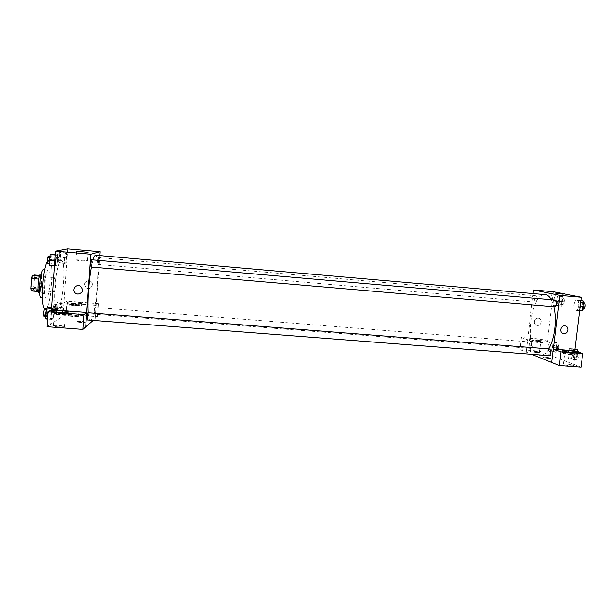 <?xml version="1.0" encoding="UTF-8"?>
<svg xmlns="http://www.w3.org/2000/svg" width="616" height="616" viewBox="0 0 616 616"><rect width="100%" height="100%" fill="white"/><g stroke="black" fill="none" stroke-linecap="round" stroke-linejoin="round"><path stroke-width="0.46" stroke-dasharray="3.08 2.31" d="M53.315 285.247C53.115 289.197 53.338 291.368 54 291.761C55.532 292.2 56.741 277.5 55.155 277.677C54.331 278.124 53.715 280.65 53.315 285.247M31.247 283.422C31.062 287.395 31.347 289.574 32.109 289.974C33.888 290.436 35.104 275.683 33.279 275.853C32.325 276.284 31.655 278.809 31.247 283.422M34.581 277.47L33.942 287.264L33.225 290.144L40.487 290.737L41.18 287.857L41.826 278.078L34.581 277.47L34.211 274.967M33.225 290.144L31.185 290.945M40.487 290.737L38.415 291.53M38.1 289.05L38.762 279.087M38.177 289.058L38.538 291.537M41.826 278.078L41.48 275.575L39.724 275.429M38.831 279.094L39.54 276.207L41.48 275.575M40.772 274.112C42.997 273.858 41.642 292.369 39.401 292.893L39.224 292.923M41.834 293.085C44.036 292.562 45.392 274.066 43.205 274.312C42.019 274.898 41.149 278.263 40.61 284.407C40.356 289.697 40.702 292.6 41.657 293.116L41.834 293.085M41.18 287.857L33.942 287.264M43.567 269.608C46.847 269.269 44.829 296.858 41.526 297.767L41.241 297.821M46.377 298.152L46.108 298.213C42.766 298.737 45.222 268.953 48.433 270.024C51.605 269.677 49.58 297.243 46.377 298.152M47.109 261.646L49.218 259.436C54.739 258.982 51.29 306.599 45.684 308.655L45.145 308.778M57.773 309.602C62.947 307.515 66.42 259.998 61.346 260.483C59.09 259.875 55.933 272.865 55.04 287.002C54.323 300.893 55.07 308.47 57.28 309.733L57.773 309.602M67.591 248.818L62.986 316.17L50.627 324.286L51.598 309.771M54.146 312.982L53.222 318.688L52.083 319.404L51.875 314.329L52.814 308.57L53.946 307.931L54.146 312.982L53.222 318.688L52.083 319.404L51.875 314.329L52.814 308.57L53.946 307.931L54.146 312.982L47.956 312.497L47.016 318.21L45.83 318.919M61.069 308.839L61.923 303.442L62.924 302.872L63.078 307.646L62.231 312.997L61.23 313.629L61.069 308.839L61.923 303.442L62.924 302.872L63.078 307.646L62.231 312.997L61.23 313.629L61.069 308.839L55.171 308.377L56.041 302.972L57.088 302.41L57.265 307.184L56.403 312.543L55.355 313.174L55.171 308.377M64.503 258.389L65.35 253.114L66.336 252.899L66.474 257.888L65.635 263.124L64.649 263.409L64.503 258.389L65.35 253.114L66.336 252.899L66.474 257.888L65.635 263.124L64.649 263.409L64.503 258.389L58.574 257.881L59.444 252.591L60.468 252.383L60.63 257.38L59.775 262.624L58.743 262.901L58.574 257.881M55.478 260.691L56.41 255.062L57.519 254.824L57.704 260.121L56.788 265.696L55.671 266.02L55.478 260.691L56.41 255.062L57.519 254.824L57.704 260.121L56.788 265.696L55.671 266.02L55.478 260.691L54.893 260.637M88.673 280.611C84.015 281.843 83.26 284.276 86.402 287.911C90.922 290.69 95.049 283.329 90.236 281.065L88.673 280.611L90.236 281.065C95.041 283.329 90.922 290.69 86.402 287.911C83.252 284.276 84.015 281.843 88.673 280.611M96.127 305.344L63.941 302.779L66.898 301.101L98.398 303.626L96.127 305.344L95.211 318.672L92.816 320.751M63.941 302.779L62.986 316.17M99.73 255.571L95.211 318.672M67.113 302.063L67.398 301.963C70.093 301.193 84.993 302.656 81.666 303.365C79.287 304.088 65.304 302.841 67.113 302.063M66.959 304.281C65.15 305.074 79.133 306.321 81.512 305.575C84.839 304.835 69.939 303.38 67.244 304.173L66.959 304.281M75.167 304.381C78.609 304.704 79.995 305.028 79.325 305.359L73.612 305.359C70.155 305.036 68.769 304.712 69.446 304.389L75.167 304.381M72.842 316.455C69.392 316.131 68.006 315.785 68.692 315.415C70.555 314.776 80.865 315.792 78.555 316.385L72.842 316.455M98.398 303.626L97.459 316.678L95.172 318.672M66.898 301.101L65.997 314.222L97.459 316.678M63.024 316.17L65.997 314.222M75.722 259.929C74.328 260.206 85.539 261.238 87.534 261.022C90.336 260.838 78.263 259.659 75.984 259.89L75.722 259.929M51.644 309.748L50.627 324.286M51.552 313.375C49.372 314.353 64.726 315.723 67.668 314.815C71.726 313.906 55.294 312.25 51.937 313.228L51.552 313.375M60.776 313.421C64.649 313.783 66.143 314.168 65.258 314.568L58.859 314.622C54.97 314.252 53.469 313.875 54.37 313.467L60.776 313.421M58.027 326.942C54.139 326.572 52.645 326.164 53.546 325.702C55.864 324.925 67.236 326.08 64.426 326.811L58.027 326.942M50.666 324.293L47.001 326.703M85.27 322.23C86.163 321.691 78.502 321.005 77.085 321.506C75.098 322.006 83.491 322.869 85.077 322.322L85.077 322.322C83.491 322.869 75.098 322.006 77.085 321.506C78.502 321.005 86.163 321.683 85.27 322.23M91.176 267.036L91.946 263.24L91.746 259.79M95.118 310.456L94.964 307.423L94.225 311.165L94.379 314.199L95.118 310.456M87.395 319.95L88.211 315.954L88.019 312.759M98.676 260.83L98.506 257.573L97.805 261.138L97.975 264.387L98.676 260.83M90.267 320.559C92.654 321.051 96.081 303.48 97.313 285.462C98.437 267.321 97.882 257.234 95.657 255.216M93.078 259.906L91.438 267.059M88.242 312.774C88.519 316.686 88.997 319.142 89.674 320.127M548.787 348.925C546.708 352.375 544.505 354.446 542.196 355.132M540.286 355.34C524.193 355.055 529.375 292.292 545.291 294.648M551.42 299.746L553.969 306.73M555.393 300.092C554.562 300.2 553.992 301.209 553.692 303.126C553.53 305.259 553.892 306.483 554.762 306.799M531.539 345.638L530.099 348.333C528.651 346.107 528.798 343.998 530.553 342.026C531.354 342.334 531.685 343.536 531.539 345.638M548.987 355.663C547.185 355.678 547.663 348.679 549.449 348.979M537.013 299.26C536.728 301.078 536.213 302.033 535.473 302.133C534.057 299.884 534.257 297.774 536.074 295.803C536.844 296.088 537.16 297.243 537.013 299.26M551.774 362.493L553.384 349.149M532.64 354.747L519.966 349.634L539.447 351.151L581.034 367.182M533.071 293.578L526.195 352.136L527.612 339.77L521.382 337.499L540.887 339.062L547.478 341.349L527.612 339.77M548.255 358.358L550.504 358.343C551.936 357.965 544.02 356.741 542.95 357.165C542.842 357.573 544.613 357.973 548.255 358.358C544.613 357.973 542.842 357.573 542.95 357.165C544.02 356.733 551.936 357.965 550.504 358.343L548.255 358.358M536.675 352.506L539.493 352.491C541.195 352.052 531.508 350.596 530.245 351.097C530.13 351.574 532.278 352.044 536.675 352.506M570.624 365.842L573.565 365.812C575.544 365.288 564.795 363.563 563.301 364.156C563.17 364.741 565.611 365.303 570.624 365.842M537.884 342.265C533.487 341.811 531.331 341.364 531.439 340.941L534.264 340.956C538.638 341.41 540.786 341.849 540.702 342.28L537.884 342.265M529.675 341.102C531.754 341.949 541.518 343.058 542.773 342.581C545.206 342.026 531.208 340.009 529.39 340.648L529.675 341.102M529.914 339.054L529.629 338.615C531.446 337.999 545.453 340.001 543.012 340.533C541.764 340.995 532.001 339.893 529.914 339.054M572.01 354.57C566.982 354.038 564.533 353.507 564.664 352.983C566.15 352.46 576.915 354.115 574.944 354.57L572.01 354.57M562.793 353.222C565.288 354.231 575.783 355.471 577.238 354.931C580.072 354.269 564.525 351.882 562.385 352.629L562.793 353.222M521.382 337.499L519.966 349.634M540.887 339.062L539.447 351.151M553.076 346.354L553.63 351.397L555.878 352.229L557.58 347.955L557.01 342.873L554.754 342.096L553.076 346.354L548.125 345.961L548.671 351.012L550.889 351.844L552.567 347.563L552.005 342.473L549.788 341.703L548.125 345.953L548.671 351.005L550.889 351.844L552.575 347.57M558.573 300.639L559.151 305.59L561.446 306.129L563.17 301.663L562.585 296.673L560.275 296.196L558.573 300.639L553.607 300.208L554.161 305.159L556.425 305.698L558.142 301.224L557.565 296.234L555.293 295.757L553.599 300.208L554.169 305.159L556.425 305.698L558.142 301.232L557.565 296.242M580.873 300.477L578.978 305.166L573.742 304.712L574.397 309.956L576.93 310.564L578.824 305.852L578.147 300.554L575.606 300.015L573.735 304.704M574.843 349.672L569.677 348.594L574.913 349.01L573.065 353.476L573.712 358.835L576.222 359.767L578.108 355.278L572.818 354.87L572.172 349.457L569.677 348.594L567.844 353.068L568.476 358.427L570.955 359.367L572.818 354.87L572.164 349.465M573.065 353.476L567.844 353.076L568.476 358.435L570.955 359.367L572.826 354.87M553.414 291.722L547.478 341.349M554.323 301.101L562.054 302.279L554.323 301.101M565.234 325.91L565.234 325.91C560.591 324.786 558.727 332.809 563.44 333.603M538.222 318.195C534.034 317.656 532.794 324.686 536.952 325.371C541.302 326.472 543.043 318.957 538.6 318.241L538.6 318.241C543.043 318.957 541.31 326.472 536.952 325.371C532.794 324.686 534.034 317.656 538.222 318.195M578.978 305.166L579.648 310.41L582.22 311.011M583.029 306.06C582.713 307.969 582.112 308.97 581.227 309.063C579.271 309.055 579.941 302.071 581.866 302.394C582.798 302.71 583.183 303.927 583.029 306.06M573.742 304.712L574.389 309.956L576.93 310.564L578.824 305.844L578.154 300.554L575.606 300.015L573.742 304.712M579.648 310.41L574.389 309.956M579.61 310.787L576.93 310.564M580.203 305.967L578.824 305.844M580.834 300.785L578.154 300.554M580.865 300.477L575.606 300.015M583.337 309.247C581.373 309.232 582.035 302.256 583.968 302.579M562.192 301.44C561.9 303.249 561.361 304.204 560.56 304.304C559.035 302.048 559.236 299.946 561.168 297.998C562 298.283 562.339 299.438 562.192 301.44M559.151 305.59L554.161 305.159M561.446 306.129L556.425 305.698M563.17 301.663L558.142 301.224M562.585 296.673L555.293 295.757L553.607 300.208M560.275 296.196L555.293 295.757M564.194 301.617C563.902 303.426 563.363 304.373 562.562 304.473C561.022 302.225 561.222 300.123 563.163 298.175C564.002 298.46 564.341 299.607 564.194 301.617M578.108 355.278L577.685 351.859M577.03 354.893C576.738 356.679 576.183 357.619 575.352 357.704C573.419 357.704 573.889 350.743 575.798 351.051C576.769 351.389 577.177 352.668 577.03 354.893M573.712 358.835L568.476 358.435M576.222 359.767L570.955 359.367M569.677 348.594L567.844 353.076M578.894 352.283L579.132 355.055C578.847 356.841 578.285 357.781 577.446 357.865C575.506 357.865 575.975 350.904 577.893 351.212M556.618 347.616C556.356 349.318 555.848 350.211 555.101 350.296C553.53 348.063 553.676 345.969 555.547 344.005C556.41 344.321 556.764 345.522 556.618 347.616M553.63 351.397L548.671 351.012M555.878 352.229L550.889 351.844M557.58 347.955L552.567 347.563L552.013 342.473L549.788 341.703L548.125 345.961M557.01 342.873L552.013 342.473M554.754 342.096L549.788 341.703M558.62 347.77C558.35 349.472 557.842 350.365 557.087 350.45C555.509 348.217 555.663 346.123 557.534 344.167C558.404 344.483 558.766 345.684 558.62 347.77M51.274 254.277L51.482 259.582L50.551 265.165L49.388 265.481M49.657 260.021L50.05 263.509C50.874 263.748 51.467 256.125 50.612 256.218L49.657 260.021M57.704 260.121L51.482 259.582M56.788 265.696L50.551 265.165M55.671 266.02L54.539 265.92M56.41 255.062L55.278 254.97M57.519 254.824L55.294 254.631M47.54 263.294C48.379 263.533 48.972 255.902 48.102 256.002M59.013 257.773L59.344 261.053C60.075 261.276 60.63 254.108 59.867 254.2L59.013 257.773M66.474 257.888L60.63 257.38M65.635 263.124L59.775 262.624M64.649 263.409L58.743 262.901M65.35 253.114L59.444 252.591M66.336 252.899L60.468 252.383M56.649 257.565L56.988 260.853C57.727 261.076 58.281 253.9 57.511 253.992L56.649 257.565M47.732 307.446L47.956 312.497M46.1 313.559L46.462 316.786C47.278 317.017 47.948 309.44 47.101 309.54L46.1 313.559M53.222 318.688L47.016 318.21M52.083 319.404L47.509 319.05M51.875 314.329L47.848 314.021M52.814 308.57L51.69 308.485M53.946 307.931L51.736 307.761M43.959 316.593C44.791 316.824 45.468 309.247 44.606 309.348M55.617 308.123L55.925 311.18C56.649 311.396 57.265 304.265 56.518 304.366L55.617 308.123M63.078 307.646L57.265 307.184M62.231 312.997L56.403 312.543M61.23 313.629L55.355 313.174M61.923 303.442L56.041 302.972M62.924 302.872L57.088 302.41M53.261 307.938L53.577 310.995C54.316 311.211 54.932 304.081 54.169 304.181L53.261 307.938M32.109 289.974L54 291.761M33.279 275.853L55.155 277.677M43.205 274.312L41.218 274.143M41.657 293.116L39.663 292.962M48.433 270.024L44.675 269.7M46.108 298.213L42.35 297.905M61.346 260.483L49.218 259.436M57.28 309.733L46.416 308.878M67.398 301.963L67.244 304.173M81.666 303.365L81.512 305.575M78.555 316.385L79.325 305.359M68.692 315.415L69.446 304.389M76.577 251.343L75.984 259.89M88.15 252.29L87.534 261.022M52.052 311.411L51.937 313.228M67.837 312.366L67.668 314.815M64.426 326.811L65.258 314.568M53.546 325.702L54.37 313.467M530.553 342.026L94.964 307.423M530.099 348.333L94.379 314.199M536.074 295.803L98.506 257.573M535.473 302.133L97.975 264.387M539.493 352.491L540.702 342.28M530.245 351.097L531.439 340.941M529.629 338.615L529.39 340.648M543.012 340.533L542.773 342.581M573.565 365.812L574.944 354.57M563.301 364.156L564.664 352.983M562.608 350.781L562.385 352.629M577.515 352.675L577.238 354.931M552.052 293.047L551.104 300.947M563.024 294.217L562.054 302.279M583.645 302.548L581.866 302.394M582.952 309.217L581.227 309.063M563.163 298.175L561.168 297.998M562.562 304.473L560.56 304.304M577.6 351.189L575.798 351.051M577.446 357.865L575.352 357.704M557.534 344.167L555.547 344.005M557.087 350.45L555.101 350.296M50.612 256.218L49.834 256.148M50.05 263.509L49.295 263.44M59.867 254.2L57.511 253.992M59.344 261.053L56.988 260.853M47.101 309.54L46.316 309.486M46.462 316.786L45.73 316.732M56.518 304.366L54.169 304.181M55.925 311.18L53.577 310.995"/><path stroke-width="0.92" d="M39.447 276.199L32.178 275.591L34.211 274.967L39.724 275.429M38.1 289.05L30.8 288.45L31.185 290.945L38.415 291.53M30.8 288.45L31.447 278.478L32.178 275.591M38.762 279.087L31.447 278.478M39.663 292.962L39.224 292.923C36.891 293.239 38.523 273.412 40.772 274.112L41.218 274.143M42.35 297.905L41.241 297.821C37.792 298.337 40.256 268.538 43.567 269.608L44.675 269.7M46.416 308.878L45.145 308.778C40.487 309.971 42.042 270.94 47.109 261.646M51.598 309.771L55.532 251.12L67.591 248.818L100.008 251.682L99.73 255.571M76.322 251.197L88.15 252.29L76.322 251.197M92.816 320.751L85.693 326.965L90.837 254.215L55.532 251.12M90.837 254.215L100.008 251.682M77.947 294.155L76.068 293.578C71.156 291.045 75.414 283.429 80.242 286.14C83.861 290.059 83.098 292.731 77.947 294.155C83.098 292.731 83.861 290.059 80.242 286.14C75.414 283.429 71.156 291.045 76.068 293.578L77.947 294.155M86.671 312.497L51.644 309.748L47.994 311.819L83.868 314.622L86.671 312.497L85.693 326.965M51.713 310.918L52.098 310.78C55.455 309.833 71.887 311.48 67.837 312.366C64.896 313.244 49.534 311.865 51.713 310.918M83.868 314.622L82.829 329.414L85.647 326.957M47.994 311.819L47.001 326.703L82.829 329.414M91.746 259.79C91.153 259.559 90.552 267.167 91.176 267.036L554.762 306.799C556.556 307.122 557.218 300.084 555.393 300.092L91.746 259.79M88.019 312.759L87.203 316.755L87.395 319.95L548.987 355.663C549.765 355.571 550.296 354.631 550.573 352.837C550.727 350.596 550.35 349.318 549.449 348.979L88.019 312.759M551.42 299.746C549.649 296.573 547.609 294.872 545.291 294.648L95.657 255.216C94.879 255.17 94.025 256.733 93.078 259.906M91.438 267.059C90.182 273.889 89.235 281.72 88.588 290.529C87.98 299.499 87.865 306.914 88.242 312.774M89.674 320.127L542.196 355.132M553.969 306.73C555.486 313.29 555.786 320.643 554.862 328.775C553.807 337.037 551.782 343.759 548.787 348.925M560.914 351.905L582.705 353.607L574.705 350.82L553.345 349.141L560.914 351.905L559.266 365.534L532.64 354.747M553.384 349.149L559.852 295.395L533.495 289.967L533.071 293.578M559.266 365.534L581.034 367.182L582.705 353.607M563.062 350.974L562.654 350.396C564.795 349.672 580.349 352.036 577.515 352.675C576.068 353.199 565.565 351.967 563.062 350.974M553.345 349.141L551.743 362.485M574.705 350.82L581.265 297.274L553.414 291.722L533.495 289.967M555.278 293.116L563.024 294.217L555.278 293.116M581.265 297.274L559.852 295.395M563.44 333.603L563.886 333.672L563.44 333.603C558.727 332.809 560.591 324.786 565.234 325.91C569.738 326.603 568.406 334.242 563.886 333.672C568.406 334.242 569.738 326.603 565.234 325.91M579.61 310.787L582.22 311.011L584.13 306.306L583.444 301.016L580.873 300.477M584.13 306.306L580.203 305.967M583.444 301.016L580.834 300.785M583.645 302.548L583.968 302.579C584.907 302.887 585.3 304.111 585.146 306.244C584.83 308.146 584.23 309.147 583.337 309.247L582.952 309.217M577.685 351.859L577.438 349.873L574.92 349.01M577.438 349.873L574.843 349.672M577.6 351.189L578.894 352.283M54.539 265.92L49.388 265.481L49.165 260.145L50.112 254.516L55.294 254.631M54.893 260.637L49.165 260.145M55.278 254.97L50.112 254.516M49.834 256.148L48.102 256.002L47.139 259.806L47.54 263.294L49.295 263.44M47.509 319.05L45.83 318.919L45.592 313.844L46.554 308.077L47.732 307.446L51.736 307.761M47.848 314.021L45.592 313.844M51.69 308.485L46.554 308.077M46.316 309.486L44.606 309.348C44.144 309.602 43.805 310.934 43.59 313.359L43.959 316.593L45.73 316.732M52.098 310.78L52.052 311.411M562.654 350.396L562.608 350.781"/></g></svg>
